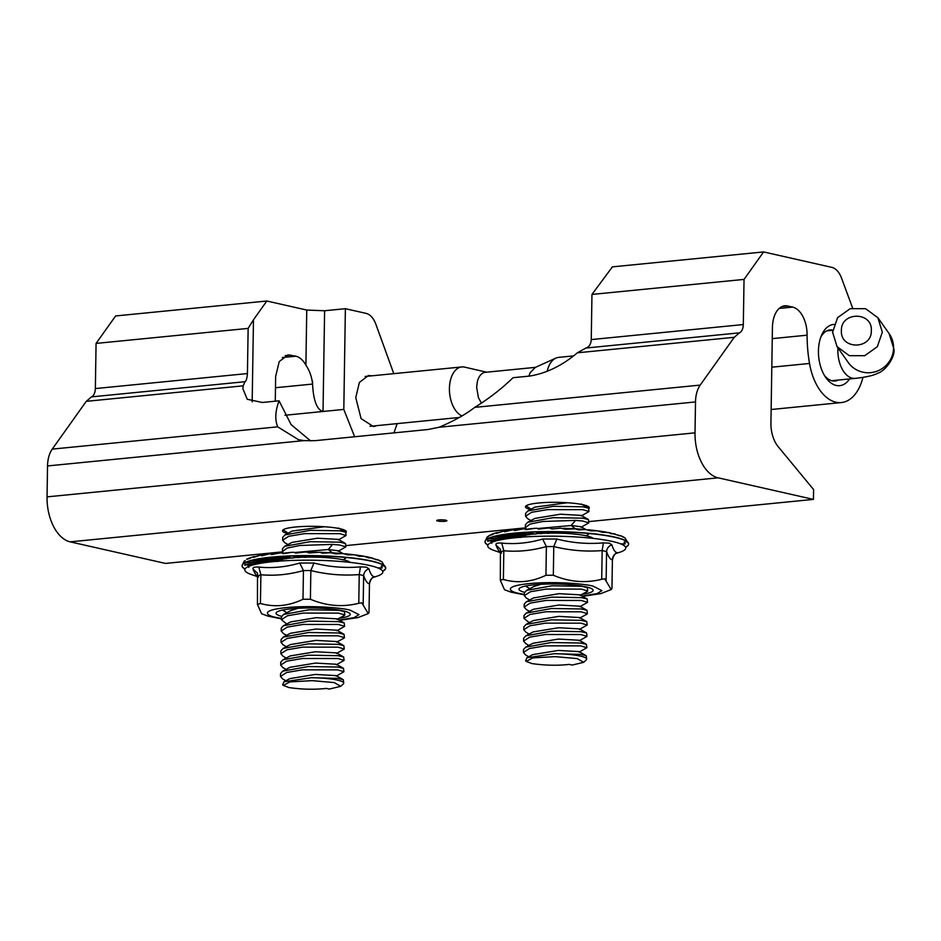<?xml version="1.0" encoding="UTF-8"?>
<svg xmlns="http://www.w3.org/2000/svg" width="941" height="941" viewBox="0 0 941 941"><rect width="100%" height="100%" fill="white"/><g stroke="black" fill="none" stroke-linecap="round" stroke-linejoin="round"><path stroke-width="1.41" d="M438.788 519.938A5.105 0.788 -179.1 0 0 436.706 520.549A5.105 0.788 -179.1 0 0 441.8 521.42A5.105 0.788 -179.1 0 0 446.916 520.702A5.105 0.788 -179.1 0 0 444.128 519.95A5.105 0.788 -179.1 0 0 438.788 519.938M346.029 532.488A31.923 4.952 -179.1 0 0 346.359 531.794A31.923 4.952 -179.1 0 0 328.891 527.101A31.923 4.952 -179.1 0 0 295.533 527.007A31.923 4.952 -179.1 0 0 282.523 530.795A31.923 4.952 -179.1 0 0 287.523 533.535M588.972 508.481A31.923 4.952 -179.1 0 0 589.301 507.787A31.923 4.952 -179.1 0 0 571.822 503.094A31.923 4.952 -179.1 0 0 538.475 503.012A31.923 4.952 -179.1 0 0 525.466 506.787A31.923 4.952 -179.1 0 0 530.453 509.54M282.488 551.861L165.487 563.424L70.175 541.851L718.148 477.828L813.447 499.4L588.831 521.596M525.419 527.866L345.888 545.592M718.148 477.828A40.098 23.549 -95.6 0 1 695.011 432.848L695.505 401.936A25.536 14.997 -95.6 0 1 700.21 385.092L734.239 337.313L739.45 332.855L585.925 348.029L577.386 352.804L734.239 337.313M695.011 432.848L47.05 496.872A40.098 23.549 84.4 0 0 70.175 541.851M47.05 496.872L47.532 465.948A25.536 14.997 -95.6 0 1 52.249 449.116L86.278 401.337L243.131 385.834L242.884 388.786L247.271 399.29L262.351 402.477L279.065 400.819C275.231 411.135 274.784 419.804 277.701 426.838L52.249 449.116M243.131 385.834L245.013 381.705L91.489 396.879L86.278 401.337M91.489 396.879C93.877 395.62 95.159 392.856 95.359 388.574L96.064 343.418L115.625 315.953L266.821 301.014L253.47 319.764L252.176 401.783M813.447 499.4L813.6 489.567L778.125 446.599A25.536 14.997 84.4 0 1 770.926 423.074L772.432 327.35A25.031 14.691 84.4 0 1 784.794 305.801A25.031 14.691 84.4 0 1 787.641 305.978L792.64 307.107A25.031 14.691 84.4 0 1 807.072 335.184L772.255 338.631M833.997 324.398A30.771 18.067 84.4 0 0 821.54 335.267A30.771 18.067 84.4 0 0 825.704 377.412A30.771 18.067 84.4 0 0 849.594 378.917M862.956 377.376A47.756 28.042 -95.6 0 1 841.36 402.572A47.756 28.042 -95.6 0 1 809.519 363.473A100.334 58.918 -95.6 0 1 807.096 335.196M739.45 332.855C741.837 331.608 743.119 328.832 743.319 324.551L744.037 279.406L763.598 251.929L831.879 267.385A20.173 11.845 -95.6 0 1 841.525 278.077L852.617 308.025M47.532 465.948L303.955 440.611L314.929 440.682L428.073 429.508L439.071 427.261L695.505 401.936M275.266 401.195L275.654 376.424L279.206 361.615L288.017 354.875L295.862 356.192A25.031 14.691 -95.6 0 1 305.896 365.167C309.648 370.707 311.859 377.012 312.541 384.069L275.478 387.727M354.651 436.765L343.806 409.429L323.022 411.476C316.941 409.829 313.447 400.69 312.541 384.069L312.565 381.176M397.184 423.615L393.938 432.884M305.896 365.167L306.754 310.06L324.61 310.753L345.382 308.695L366.167 313.4C370.248 314.506 373.459 318.07 375.812 324.08L393.785 373.659M306.754 310.06L266.821 301.014M253.47 319.764L248.142 328.397L96.064 343.418M248.142 328.397L247.424 373.553L95.359 388.574M303.955 440.611L298.497 439.694L277.701 426.838M832.726 330.056A25.666 15.068 84.4 0 0 830.033 329.915A25.666 15.068 84.4 0 0 820.752 337.254M824.539 375.612A25.666 15.068 84.4 0 0 835.079 380.999A25.666 15.068 84.4 0 0 838.337 380.035M763.598 251.929L612.403 266.868L591.96 294.427L744.037 279.406M743.319 324.551L591.254 339.583L591.96 294.427M700.21 385.092L474.758 407.371C488.897 398.655 501.659 388.762 513.045 377.706L529.759 376.059C546.392 373.306 562.271 365.567 577.386 352.804M474.758 407.371C465.501 414.522 453.609 421.156 439.071 427.261M376.741 425.638L373.483 426.602L361.085 418.604L355.757 397.62L359.391 382.434L368.437 375.518L371.824 375.824M345.382 308.695L343.806 409.429M245.013 381.705C246.295 380.823 247.107 378.106 247.424 373.553M279.065 400.819L291.122 424.638L310.659 440.929M591.254 339.583C590.936 344.135 589.16 346.958 585.925 348.029M528.783 656.759L525.572 654.924L523.431 652.419L529.489 648.514L545.274 645.844L580.668 645.879L586.843 647.737L579.068 652.148M528.96 645.408L525.748 643.573L523.608 641.068L529.677 637.151L545.451 634.493L580.844 634.528L587.019 636.387L579.244 640.797M529.136 634.058L525.937 632.223L523.784 629.717L529.854 625.812L545.627 623.13L581.032 623.177L587.196 625.036L579.421 629.447M529.312 622.707L523.961 618.366L530.03 614.461L545.804 611.779L581.209 611.815L587.384 613.685L585.89 614.591M587.196 625.036L586.772 621.648L579.609 617.543L558.813 616.379L533.324 620.566L526.054 624.436L523.831 626.871L523.784 629.717M587.019 636.387L586.596 632.999L579.433 628.894L558.636 627.729L533.147 631.917L525.878 635.798L523.655 638.221L523.608 641.068M586.843 647.737L586.419 644.35L579.256 640.245L558.448 639.08L532.982 643.268L525.701 647.137L523.478 649.572L523.431 652.419M586.231 655.701L580.538 654.383L554.19 653.713A31.665 4.917 0.9 0 1 580.515 656.124A31.665 4.917 0.9 0 1 586.666 659.135L586.231 655.701L579.08 651.595L558.272 650.431L532.806 654.618L526.842 657.794L525.643 660.853L526.207 661.417L532.877 657.877L555.037 656.642L577.151 658.582L583.691 662.323L572.21 665.064L569.305 664.405C557.366 665.722 544.91 665.452 531.912 663.57L526.207 661.417M586.666 659.135A31.665 4.917 0.9 0 1 586.267 659.9L583.702 662.323M586.419 644.35L580.715 643.032L551.108 642.538L525.701 647.137M586.596 632.999L580.891 631.682L551.273 631.188L525.878 635.798M586.772 621.648L581.067 620.331L551.461 619.837L526.054 624.436M587.384 613.685L586.961 610.297L581.256 608.98L551.638 608.486L526.231 613.097L524.008 615.52L523.961 618.366M529.501 611.356L526.301 609.521L524.149 607.016L530.218 603.099L546.003 600.429L581.385 600.476L587.56 602.334L579.785 606.745M587.56 602.334L587.137 598.947L581.432 597.629L551.814 597.135L526.407 601.734L524.196 604.169L524.149 607.016M529.677 600.005L526.478 598.17L524.325 595.665L530.395 591.748L546.192 589.078L581.562 589.113L587.737 590.983L587.184 591.548M587.737 590.983L587.302 587.596L581.609 586.278L552.002 585.784L526.595 590.383L524.372 592.818L524.325 595.665M529.854 588.654L525.525 586.055M535.053 534.065L539.499 533.253M539.793 533.206L545.509 532.477M545.968 532.43L554.037 531.806M582.503 529.512L575.445 528.901M570.34 528.689L564.024 528.642M531.242 532.171L529.195 532.865M528.96 532.959L526.537 534.217M526.407 534.312L525.384 535.488M587.443 533.371L588.631 534.229L585.972 535.911M526.172 529.077L525.396 527.56L530.077 524.09L542.663 521.479L575.574 520.397L582.632 521.008L588.807 522.878L581.032 527.289M588.807 522.878L588.384 519.491L582.679 518.162L553.061 517.679L527.666 522.279L525.443 524.713L525.396 527.56M530.924 520.549L527.713 518.714L525.572 516.209L531.641 512.292L547.439 509.622L582.808 509.657L588.984 511.528L581.209 515.939M588.984 511.528L588.56 508.14L582.855 506.811L553.237 506.329L527.842 510.928L525.619 513.363L525.572 516.209M531.1 509.199L526.078 505.846M554.19 653.713L526.842 657.794M533.406 609.274L558.989 605.016L579.797 606.192L586.961 610.297M533.582 597.923L559.166 593.665L579.974 594.841L587.137 598.947M533.77 586.561L540.969 584.29M537.981 528.501L571.163 525.513L581.044 526.737L585.949 529.548L578.48 529.889L575.716 528.807L565.329 529.242L560.636 528.183L551.885 528.983L549.697 528.054A69.022 10.704 -179.1 0 0 547.521 528.066L538.605 529.124L536.829 528.266A69.022 10.704 -179.1 0 0 534.747 528.336L525.995 529.665L524.702 528.854A69.022 10.704 -179.1 0 0 522.784 528.983L514.504 530.571L513.727 529.807A69.022 10.704 -179.1 0 0 512.045 529.995L504.541 531.818L504.317 531.077L502.917 531.324L496.472 533.371L496.801 532.63A69.022 10.704 -179.1 0 0 495.766 532.912L491.461 534.406L490.579 535.158L493.06 534.406M527.666 522.279L534.935 518.409L560.413 514.209L581.22 515.386L588.384 519.491M527.842 510.928L535.111 507.058L567.352 502.741M285.852 680.766L282.641 678.92L280.5 676.426L286.558 672.509L302.332 669.839L337.737 669.874L343.912 671.745L336.137 676.156M286.029 669.416L282.818 667.569L280.677 665.075L286.746 661.158L302.52 658.488L337.913 658.524L344.088 660.394L336.313 664.805M286.205 658.065L283.006 656.23L280.853 653.724L286.923 649.808L302.696 647.137L338.09 647.173L344.265 649.043L336.49 653.454M286.382 646.714L283.182 644.879L281.03 642.374L287.099 638.457L302.873 635.787L338.278 635.822L344.441 637.692L342.959 638.598M344.265 649.043L343.841 645.655L336.678 641.55L315.87 640.374L290.393 644.573L283.123 648.443L280.9 650.878L280.853 653.724M344.088 660.394L343.665 657.006L336.502 652.901L315.694 651.725L290.216 655.924L282.935 659.794L280.724 662.229L280.677 665.075M343.912 671.745L343.477 668.357L336.325 664.252L315.517 663.076L290.04 667.275L282.771 671.145L280.547 673.58L280.5 676.426M343.3 679.708L337.607 678.379L311.259 677.72A31.665 4.917 0.9 0 1 337.572 680.12A31.665 4.917 0.9 0 1 343.736 683.142L343.3 679.708L336.137 675.603L315.341 674.426L289.863 678.626L283.911 681.79L282.7 684.848L283.276 685.424L289.934 681.884L312.094 680.649L334.208 682.578L340.76 686.318L329.279 689.071L326.374 688.412C314.435 689.729 301.979 689.447 288.981 687.565L283.276 685.424M343.736 683.142A31.665 4.917 0.9 0 1 343.324 683.907L340.76 686.33M343.477 668.357L337.784 667.028L308.178 666.546L282.771 671.145M343.665 657.006L337.96 655.677L308.342 655.195L282.935 659.794M343.841 645.655L338.137 644.326L308.53 643.844L283.123 648.443M344.441 637.692L344.018 634.305L338.313 632.975L308.695 632.493L283.3 637.092L281.077 639.527L281.03 642.374M286.558 635.363L283.359 633.528L281.206 631.023L287.287 627.106L303.073 624.436L338.454 624.471L344.618 626.341L336.843 630.752M344.618 626.341L344.194 622.954L338.489 621.625L308.883 621.142L283.476 625.741L281.253 628.176L281.206 631.023M286.734 624.012L281.394 619.672L287.464 615.755L303.249 613.085L338.631 613.12L344.794 614.991L344.253 615.555M344.806 614.991L344.371 611.591L338.678 610.274L309.071 609.78L283.664 614.391L281.43 616.826L281.383 619.672M286.911 612.662L282.582 610.05M292.122 558.06L296.568 557.26M296.85 557.213L302.579 556.484M303.037 556.437L311.106 555.802M339.56 553.52L332.514 552.896M327.409 552.696L321.093 552.649M288.311 556.178L286.252 556.872M286.029 556.954L283.606 558.213L275.313 556.99M283.476 558.307L282.453 559.495M344.5 557.366L345.688 558.236L343.042 559.907M283.229 553.085L282.453 551.567L287.146 548.085L299.732 545.486L332.644 544.392L339.701 545.015L345.865 546.886L338.101 551.285M345.876 546.886L345.441 543.486L339.748 542.169L310.13 541.675L284.723 546.286L282.5 548.721L282.453 551.567M287.993 544.545L284.782 542.71L282.641 540.216L288.711 536.299L304.496 533.629L339.877 533.665L346.053 535.535L338.278 539.934M346.053 535.535L345.629 532.135L339.924 530.818L310.307 530.324L284.9 534.935L282.688 537.37M288.169 533.194L283.135 529.842M311.259 677.72L283.911 681.79M290.475 633.269L316.058 629.023L336.854 630.199L344.018 634.305M290.651 621.919L316.235 617.672L337.043 618.849L344.194 622.954M290.84 610.568L298.026 608.298M295.039 552.496L328.233 549.52L338.101 550.732L343.018 553.555M284.723 546.286L292.004 542.404L317.482 538.217L338.29 539.381L345.441 543.486M284.9 534.935L292.18 531.065L324.422 526.737M573.481 355.898L558.672 357.368A25.031 14.691 84.4 0 0 555.872 358.121A25.031 14.691 84.4 0 0 547.168 371.33M528.901 376.141L530.136 372.648L535.264 367.508M882.329 332.138L877.33 346.7L864.708 355.698L849.3 355.674L837.031 346.629L832.597 332.232L837.596 317.658L850.217 308.66L865.614 308.695L877.894 317.729L882.329 332.138M481.416 403.136L478.428 397.667L476.664 387.269L477.322 381.764C478.581 376.859 480.792 373.789 483.956 372.554L485.638 372.283M871.331 330.597C871.954 349.793 840.16 349.864 841.395 330.656C840.772 311.459 872.566 311.4 871.331 330.597M486.568 372.189L464.678 367.131A25.031 14.691 84.4 0 0 464.631 367.119A25.031 14.691 84.4 0 0 461.784 366.943A25.031 14.691 84.4 0 0 449.422 388.492A25.031 14.691 84.4 0 0 461.784 415.851M593.171 538.393A36.84 5.717 0.9 0 0 592.689 538.029L591.807 537.534A36.84 5.717 0.9 0 0 590.395 536.958L588.948 536.499A36.84 5.717 0.9 0 0 586.902 535.97L584.937 535.547A36.84 5.717 0.9 0 0 582.314 535.076L579.915 534.711A36.84 5.717 0.9 0 0 576.821 534.323L574.057 534.029A36.84 5.717 0.9 0 0 570.599 533.723L567.588 533.512A36.84 5.717 0.9 0 0 563.882 533.312L560.718 533.194A36.84 5.717 0.9 0 0 556.907 533.1L553.72 533.077A36.84 5.717 0.9 0 0 549.932 533.1L547.768 533.371L544.757 531.806M535.688 532.006L541.216 533.629L543.216 533.3A36.84 5.717 0.9 0 1 546.827 533.171L545.78 532.618M526.572 532.406L535.229 534.1L536.993 533.7A36.84 5.717 0.9 0 1 540.216 533.465M517.503 533.053L531.489 534.288A36.84 5.717 0.9 0 1 534.182 533.97M508.693 533.97L526.889 535.041A36.84 5.717 0.9 0 1 529.007 534.653M500.494 535.206L523.384 535.935A36.84 5.717 0.9 0 1 524.89 535.5M520.82 537.464L521.091 536.923A36.84 5.717 0.9 0 1 521.996 536.452M524.466 592.301A37.087 5.752 0.9 0 1 519.467 588.301A37.087 5.752 0.9 0 1 547.38 584.055A37.087 5.752 0.9 0 1 585.961 586.831A37.087 5.752 0.9 0 1 592.724 589.454A37.087 5.752 0.9 0 1 582.032 594.289M501.577 552.955C499.965 552.955 498.095 550.309 495.978 545.027L500.436 549.262L500.341 580.032L503.376 579.468C517.491 583.491 531.677 582.091 545.933 575.269L553.332 575.245C569.387 582.02 585.514 583.361 601.711 579.28L604.734 578.833L611.18 589.548L611.956 588.513L612.403 559.813C610.403 559.683 608.462 556.931 606.58 551.579L602.169 550.579C585.855 551.861 569.728 550.509 553.779 546.545L546.38 546.556C532.03 550.603 517.844 552.014 503.823 550.767L500.835 551.779M500.389 580.479L504.541 589.76L511.069 592.16L524.337 594.853M606.122 580.279L606.58 551.579C606.886 548.285 608.651 546.027 611.885 544.815C613.414 550.038 615.285 552.685 617.484 552.732C614.297 554.002 612.603 556.366 612.403 559.813L611.956 588.513M503.376 579.468L503.823 550.767L501.718 543.086C515.35 544.404 528.983 543.051 542.639 539.04L546.38 546.556L545.933 575.269M553.332 575.245L553.779 546.545L556.872 539.017C572.069 542.945 587.572 544.239 603.393 542.886L602.169 550.579L601.711 579.28M623.142 537.193L621.895 536.217M616.414 553.308L618.943 552.532A69.022 10.704 -179.1 0 0 612.356 541.44A69.022 10.704 -179.1 0 0 521.338 537.193A69.022 10.704 -179.1 0 0 494.425 550.579L500.777 552.743M603.393 542.886L609.239 543.122L611.885 544.815M617.484 552.732L616.52 553.261M495.978 545.027C495.484 543.428 497.401 542.781 501.718 543.086M542.639 539.04L556.872 539.017M625.518 547.074A71.822 11.139 -179.1 0 0 628.635 543.898L624.942 537.84L622.189 536.335M620.695 543.874A69.022 10.704 -179.1 0 0 620.778 543.851L625.212 543.922L624.095 542.275A69.022 10.704 -179.1 0 0 624.565 541.957L627.459 541.898M622.248 536.37L608.627 532.524L601.981 532.253L597.276 530.759L590.842 530.9L585.972 529.56M489.567 535.3L487.038 537.146L491.461 534.406M488.144 538.711L487.697 541.287L491.214 540.275L498.942 540.193M490.52 540.734A69.022 10.704 -179.1 0 0 490.543 540.757L491.778 543.333M617.919 535.229L619.013 535.711M615.179 533.982L614.285 533.841L615.179 533.982M610.486 533.418L611.485 533.876M615.438 534.488L621.107 535.876M607.992 532.747L608.627 532.524M488.908 540.769L489.979 540.416M487.697 541.287L488.779 540.828M497.977 540.416L491.143 540.428M488.532 538.487L509.187 538.44M487.085 537.123L488.238 536.652L487.085 537.123M490.579 535.158L491.649 534.723M498.412 532.677L496.801 532.63M496.472 533.371L497.413 532.959M506.07 531.195L504.317 531.077M512.045 529.995L511.375 530.136L512.045 529.995M515.727 530.054L513.727 529.807M515.186 529.936L514.504 530.571L515.397 530.112M522.784 528.983L521.937 529.113L522.784 528.983M515.115 530.206L521.937 529.113M526.678 529.242L524.702 528.854M534.747 528.336L533.759 528.43L534.747 528.336M526.395 529.301L533.759 528.43M538.487 528.771L536.829 528.266M546.415 528.124L538.358 528.76M550.532 528.289L549.697 528.054L550.532 528.289M560.636 528.183L559.448 528.207L560.636 528.183M565.059 528.877L572.399 528.677M584.784 529.512L576.221 529.265M596.159 530.677L588.125 530.195M601.123 531.83L606.11 532.135M532.759 533.618L526.925 532.394M526.772 532.394L532.112 533.476M529.265 534.617L518.244 532.994M518.009 533.006L526.501 534.206M525.16 535.429L509.751 533.841M509.41 533.888L521.996 535.111M522.184 536.37L501.729 534.994M501.306 535.064L518.75 536.135M518.785 537.405L493.425 536.77M520.479 537.393L494.613 536.464M494.178 536.57L516.88 537.264M499.483 540.075L491.214 540.275M508.199 538.581L488.132 538.675M509.469 538.405L489.379 538.428M350.228 562.389A36.84 5.717 0.9 0 0 349.746 562.024L348.864 561.542A36.84 5.717 0.9 0 0 347.464 560.965L346.017 560.507A36.84 5.717 0.9 0 0 343.971 559.966L342.006 559.554A36.84 5.717 0.9 0 0 339.383 559.083L336.984 558.719A36.84 5.717 0.9 0 0 333.879 558.319L331.126 558.025A36.84 5.717 0.9 0 0 327.656 557.731L324.657 557.519A36.84 5.717 0.9 0 0 320.94 557.319L317.787 557.201A36.84 5.717 0.9 0 0 313.976 557.107L310.789 557.084A36.84 5.717 0.9 0 0 307.001 557.107L304.837 557.366L301.826 555.813M292.757 556.013L298.285 557.637L300.285 557.307A36.84 5.717 0.9 0 1 303.896 557.166L302.837 556.613M283.641 556.413L292.298 558.095L294.051 557.707A36.84 5.717 0.9 0 1 297.285 557.472M274.572 557.06L288.546 558.295A36.84 5.717 0.9 0 1 291.24 557.978M265.762 557.978L283.959 559.048A36.84 5.717 0.9 0 1 286.064 558.66M257.563 559.201L280.453 559.93A36.84 5.717 0.9 0 1 281.959 559.495M277.877 561.459L278.16 560.918A36.84 5.717 0.9 0 1 279.054 560.46M281.535 616.308A37.087 5.752 0.9 0 1 276.536 612.309A37.087 5.752 0.9 0 1 304.449 608.051A37.087 5.752 0.9 0 1 343.03 610.827A37.087 5.752 0.9 0 1 349.793 613.45A37.087 5.752 0.9 0 1 339.101 618.296M258.646 576.951C257.022 576.951 255.164 574.316 253.035 569.034L257.505 573.269L257.446 604.487L260.434 603.475C274.549 607.486 288.734 606.086 302.99 599.264L310.401 599.252C326.456 606.016 342.583 607.368 358.78 603.287L361.803 602.84L368.249 613.556L369.013 612.52L369.472 583.808C367.472 583.679 365.531 580.938 363.638 575.574L359.227 574.575C342.924 575.857 326.798 574.516 310.848 570.54L303.449 570.564C289.099 574.61 274.913 576.01 260.892 574.763L257.905 575.774M257.446 604.487L261.61 613.767L268.138 616.167L281.406 618.86M363.191 604.287L363.638 575.574C363.955 572.281 365.72 570.034 368.943 568.811C370.472 574.045 372.342 576.68 374.542 576.727C371.354 578.009 369.672 580.374 369.472 583.808L369.013 612.52M260.434 603.475L260.892 574.763L258.787 567.082C272.408 568.399 286.052 567.058 299.709 563.036L303.449 570.564L302.99 599.264M310.401 599.252L310.848 570.54L313.941 563.012C329.138 566.952 344.641 568.235 360.462 566.894L359.227 574.575L358.78 603.287M380.199 561.201L378.952 560.224M373.483 577.315L376.012 576.527A69.022 10.704 -179.1 0 0 369.425 565.447A69.022 10.704 -179.1 0 0 278.407 561.201A69.022 10.704 -179.1 0 0 251.494 574.575L257.834 576.751M360.462 566.894L366.308 567.129L368.943 568.811M374.542 576.727L373.589 577.256M253.035 569.034C252.553 567.423 254.47 566.776 258.787 567.082M299.709 563.036L313.941 563.012M374.977 559.236L379.247 560.342M377.753 567.882A69.022 10.704 -179.1 0 0 377.847 567.846L382.281 567.917L381.164 566.282A69.022 10.704 -179.1 0 0 381.623 565.953L384.528 565.894M376.082 559.719L372.248 557.989L368.554 557.872L364.214 556.26L359.039 556.249L354.345 554.755L347.911 554.908L343.042 553.555L335.537 553.896L330.644 552.685L322.398 553.249L319.881 552.238L308.942 552.99L306.754 552.061A69.022 10.704 -179.1 0 0 304.59 552.073L295.674 553.132L293.898 552.273A69.022 10.704 -179.1 0 0 291.816 552.343L283.065 553.661L281.759 552.861A69.022 10.704 -179.1 0 0 279.853 552.99L271.573 554.578L270.796 553.802A69.022 10.704 -179.1 0 0 269.114 553.99L261.61 555.825L261.386 555.072L259.975 555.319L253.529 557.366L253.87 556.637A69.022 10.704 -179.1 0 0 252.823 556.919L248.153 558.554M247.636 559.154L248.706 558.719M246.636 559.295L248.165 558.542M245.213 562.718L244.766 565.282L248.271 564.271L256.011 564.2M247.577 564.741A69.022 10.704 -179.1 0 0 247.612 564.753L248.847 567.341M372.248 557.989L371.354 557.848L372.248 557.989M367.555 557.425L368.554 557.872M372.495 558.484L378.176 559.883M365.061 556.754L365.684 556.531M247.071 564.365L245.848 564.823L247.036 564.412M244.766 565.282L245.848 564.823M255.035 564.424L248.212 564.435M245.601 562.483L266.244 562.447M244.142 561.118L245.307 560.648L244.142 561.118L242.072 565.647A71.822 11.139 -179.1 0 0 245.095 568.917M250.13 558.401L248.53 558.413M255.481 556.672L253.87 556.637M253.529 557.366L254.482 556.966M263.127 555.19L261.386 555.072M269.114 553.99L268.444 554.143L269.114 553.99M272.796 554.049L270.796 553.802M272.243 553.931L271.573 554.578L272.455 554.108M279.853 552.99L278.995 553.108L279.853 552.99M272.172 554.202L278.995 553.108M283.747 553.237L281.759 552.861M291.816 552.343L290.828 552.426L291.816 552.343M283.464 553.308L290.828 552.426M295.556 552.767L293.898 552.273M303.484 552.132L295.427 552.755M307.601 552.285L306.754 552.061L307.601 552.285M316.517 552.214L307.848 552.485M322.128 552.885L329.468 552.673M341.842 553.508L333.29 553.261M353.216 554.684L345.194 554.202M358.192 555.825L363.179 556.143M289.828 557.613L283.982 556.39M283.841 556.402L289.181 557.484M286.335 558.613L275.066 557.013M282.218 559.436L266.821 557.848M266.468 557.884L279.065 559.107M279.254 560.377L258.799 558.989M258.363 559.06L275.819 560.142M275.854 561.412L250.482 560.777M277.548 561.401L251.682 560.46M251.235 560.577L273.949 561.271M256.552 564.082L248.271 564.271M265.256 562.577L245.189 562.683M266.526 562.412L246.448 562.424M282.382 357.521L295.862 356.192M285.017 415.252L323.022 411.476L324.61 310.753M290.875 355.063L285.264 355.616M771.796 367.19L809.519 363.473M787.641 305.978L782.03 306.531M779.16 308.436L792.64 307.107M575.304 528.783L571.163 525.513L575.574 520.385M332.361 552.779L328.233 549.52L332.644 544.392M831.691 380.693L855.157 378.376A25.031 14.691 -95.6 0 1 852.299 378.188A25.031 14.691 -95.6 0 1 837.961 347.947M855.157 378.376C866.073 377.176 873.554 375.483 877.6 373.271C885.434 371.107 895.244 357.133 893.95 349.146L889.116 333.596A25.031 24.56 144.7 0 1 875.93 371.566A25.031 24.56 144.7 0 1 848.253 362.508L837.031 346.629M524.337 594.43L519.138 593.43C509.716 591.783 501.941 586.419 528.913 583.632C556.625 581.009 586.561 584.185 593.03 586.125L601.934 590.642L596.982 593.63L582.067 596.041M625.6 547.239A71.822 11.139 -179.1 0 0 628.635 544.11L628.635 543.898A71.822 11.139 -179.1 0 0 614.673 537.052A71.822 11.139 -179.1 0 0 534.535 531.841A71.822 11.139 -179.1 0 0 485.015 541.64A71.822 11.139 -179.1 0 0 488.026 544.91M628.635 544.11A71.822 11.139 -179.1 0 0 614.673 537.264A71.822 11.139 -179.1 0 0 534.512 532.041A71.822 11.139 -179.1 0 0 485.003 541.851A71.822 11.139 -179.1 0 0 487.932 545.074M281.406 618.437L276.207 617.437C266.774 615.779 259.01 610.415 285.982 607.639C313.694 605.016 343.63 608.192 350.099 610.133L358.991 614.638L354.051 617.625L339.125 620.048M382.587 571.081A71.822 11.139 -179.1 0 0 385.704 567.905A71.822 11.139 -179.1 0 0 371.742 561.059A71.822 11.139 -179.1 0 0 291.592 555.837A71.822 11.139 -179.1 0 0 242.072 565.647L242.072 565.859A71.822 11.139 -179.1 0 0 245.001 569.082M382.669 571.246A71.822 11.139 -179.1 0 0 385.704 568.117A71.822 11.139 -179.1 0 0 371.742 561.271A71.822 11.139 -179.1 0 0 291.581 556.049A71.822 11.139 -179.1 0 0 242.072 565.859M841.36 402.572L771.138 409.511M586.89 614.214L579.609 618.096M588.643 533.476L588.631 534.229M526.231 613.097L533.512 609.215M533.688 597.864L526.407 601.734M533.865 586.514L526.595 590.383M585.972 586.831L587.302 587.596M587.243 591.513L579.962 595.394M530.124 532.23L528.995 532.829M528.807 532.924L527.478 533.629M581.397 504.035L588.56 508.14M343.959 638.221L336.666 642.103M345.7 557.484L345.688 558.236M282.676 537.37L282.641 540.216M283.3 637.092L290.569 633.222M290.745 621.872L283.476 625.741M290.934 610.521L283.664 614.391M343.042 610.838L344.371 611.591M344.312 615.52L337.031 619.401M287.193 556.225L286.064 556.825M285.876 556.931L284.547 557.637M338.466 528.03L345.629 532.135M826.763 330.879L832.703 330.291M534.711 367.672L555.872 358.121M889.116 333.596L877.894 317.729M535.394 367.366L485.262 372.318M461.784 366.943L365.167 376.482M459.232 417.486L370.095 426.297M582.585 596.347L600.84 593.618L611.074 589.607M615.308 553.649L616.614 553.214C614.72 553.861 613.332 556.037 612.45 559.73M487.038 537.146L485.003 541.851M614.755 533.888L610.674 533.418M608.709 532.547L610.685 533.418M495.731 532.924L491.531 534.759M496.954 533.006L502.682 531.371M511.586 530.054L505.058 531.465M522.149 529.042L514.751 530.218M533.982 528.383L525.901 529.289M546.639 528.089L538.064 528.677M551.838 528.619L550.403 528.172M563.294 528.313L572.634 528.654M576.068 528.854L585.043 529.501M588.184 529.771L596.441 530.677M599.205 531.018L606.451 532.147M546.862 533.182L544.227 531.818M540.616 533.582L535.3 532.018M534.806 534.088L526.242 532.43M529.712 534.759L517.221 533.077M525.572 535.558L508.446 534.006M522.537 536.488L500.294 535.241M518.373 537.44L493.272 536.817M507.846 538.628L488.026 538.722M497.73 540.475L489.002 540.793M339.654 620.342L357.898 617.614L368.131 613.614M385.704 568.117L382.011 561.836L379.282 560.354M372.365 577.656L373.683 577.221C371.777 577.868 370.389 580.032 369.519 583.726M371.824 557.895L365.767 556.543M252.788 556.919L248.6 558.766M254.023 557.013L259.74 555.366M268.656 554.061L262.127 555.461M279.218 553.049L271.82 554.214M291.04 552.379L282.97 553.284M303.708 552.096L295.121 552.685M307.46 552.167L308.907 552.614L307.46 552.167M316.752 552.179L308.907 552.614M320.363 552.308L329.703 552.661M333.138 552.861L342.101 553.496M345.253 553.779L353.51 554.672M356.263 555.025L363.52 556.155M303.931 557.19L301.285 555.813M297.685 557.59L292.357 556.025M291.863 558.095L283.312 556.425M286.77 558.754L274.29 557.084M282.629 559.566L265.515 558.001M279.606 560.483L257.352 559.248M275.442 561.448L250.33 560.824M264.915 562.624L245.095 562.73M254.799 564.482L246.071 564.788"/></g></svg>
